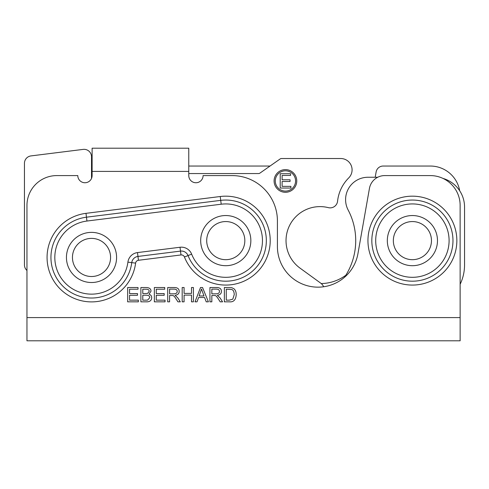 <?xml version="1.0" encoding="UTF-8"?>
<svg xmlns="http://www.w3.org/2000/svg" width="489" height="489" viewBox="0 0 489 489"><rect width="100%" height="100%" fill="white"/><g stroke="black" fill="none" stroke-linecap="round" stroke-linejoin="round"><path stroke-width="0.73" d="M443.034 178.436A29.835 29.835 0 0 1 464.55 207.091L464.55 264.897A44.75 44.75 0 0 1 460.137 284.28L460.137 307.447M344.525 277.281A65.636 65.636 0 0 0 348.162 210.05A22.378 22.378 0 0 1 367.966 177.256L377.722 177.256M26.956 270.484A7.457 7.457 0 0 1 24.45 264.904L24.45 163.314A7.457 7.457 0 0 1 30.984 155.912L83.13 149.396A7.457 7.457 0 0 1 91.516 156.798L91.516 178.448M188.772 173.558L258.547 173.558A2.384 2.384 0 0 0 259.916 173.124L280.154 158.949A2.384 2.384 0 0 1 281.523 158.522L340.754 158.522A11.339 11.339 0 0 1 348.761 177.88A38.9 38.9 0 0 0 337.569 201.211A7.457 7.457 0 0 1 328.333 207.642A34.01 34.01 0 0 0 300.044 268.137L320.631 283.088A9.425 9.425 0 0 1 323.651 286.768M296.768 180.954A11.339 11.339 0 0 1 279.763 190.771A11.339 11.339 0 0 1 279.763 171.138A11.339 11.339 0 0 1 296.768 180.954M290.912 188.051L280.215 188.051L280.215 173.729L290.582 173.729L290.582 175.423L282.116 175.423L282.116 179.799L290.05 179.799L290.05 181.492L282.116 181.492L282.116 186.358L290.912 186.358L290.912 188.051M295.576 180.954A10.141 10.141 0 0 0 280.362 172.171A10.141 10.141 0 0 0 280.362 189.738A10.141 10.141 0 0 0 295.576 180.954M412.404 221.56A19.065 19.065 0 0 0 395.894 250.154A19.065 19.065 0 0 0 428.908 250.154A19.065 19.065 0 0 0 412.404 221.56A19.065 19.065 0 0 1 428.908 250.154A19.065 19.065 0 0 1 395.894 250.154A19.065 19.065 0 0 1 412.404 221.56A19.065 19.065 0 0 1 428.908 250.154A19.065 19.065 0 0 1 395.894 250.154A19.065 19.065 0 0 1 412.404 221.56A19.065 19.065 0 0 0 395.894 250.154A19.065 19.065 0 0 0 428.908 250.154A19.065 19.065 0 0 0 412.404 221.56M412.404 215.545A25.073 25.073 0 0 1 434.116 253.161A25.073 25.073 0 0 1 390.687 253.161A25.073 25.073 0 0 1 412.404 215.545M225.765 259.683A19.065 19.065 0 0 0 242.275 231.089A19.065 19.065 0 0 0 209.255 231.089A19.065 19.065 0 0 0 225.765 259.683A19.065 19.065 0 0 1 209.255 231.089A19.065 19.065 0 0 1 242.275 231.089A19.065 19.065 0 0 1 225.765 259.683A19.065 19.065 0 0 1 209.255 231.089A19.065 19.065 0 0 1 242.275 231.089A19.065 19.065 0 0 1 225.765 259.683A19.065 19.065 0 0 0 242.275 231.089A19.065 19.065 0 0 0 209.255 231.089A19.065 19.065 0 0 0 225.765 259.683M225.765 265.698A25.073 25.073 0 0 1 204.047 228.082A25.073 25.073 0 0 1 247.483 228.082A25.073 25.073 0 0 1 225.765 265.698M91.516 276.511A19.065 19.065 0 0 1 75.006 247.917A19.065 19.065 0 0 1 108.026 247.917A19.065 19.065 0 0 1 91.516 276.511A19.065 19.065 0 0 1 75.006 247.917A19.065 19.065 0 0 1 108.026 247.917A19.065 19.065 0 0 1 91.516 276.511M91.516 282.52A25.073 25.073 0 0 1 69.799 244.91A25.073 25.073 0 0 1 113.228 244.91A25.073 25.073 0 0 1 91.516 282.52M215.912 293.84C218.326 293.797 219.5 292.99 219.439 291.426C219.482 289.977 218.455 289.201 216.37 289.103L211.841 289.103L211.841 293.84L215.912 293.84M211.841 301.841L209.946 301.841L209.946 287.52L216.297 287.52C219.732 287.495 221.431 288.797 221.395 291.426C221.419 293.553 220.074 294.855 217.367 295.325L220.074 297.942L222.55 301.841L220.184 301.841L218.283 298.858C216.841 296.566 215.783 295.46 215.093 295.539L211.841 295.478L211.841 301.841M173.662 293.84C176.077 293.797 177.25 292.99 177.189 291.426C177.232 289.977 176.205 289.201 174.121 289.103L169.591 289.103L169.591 293.84L173.662 293.84M169.591 301.841L167.696 301.841L167.696 287.52L174.047 287.52C177.483 287.495 179.182 288.797 179.145 291.426C179.17 293.553 177.825 294.855 175.117 295.325L177.825 297.942L180.3 301.841L177.929 301.841L176.034 298.858C174.591 296.566 173.528 295.46 172.843 295.539L169.591 295.478L169.591 301.841M165.05 301.841L154.353 301.841L154.353 287.52L164.726 287.52L164.726 289.213L156.254 289.213L156.254 293.589L164.188 293.589L164.188 295.283L156.254 295.283L156.254 300.148L165.05 300.148L165.05 301.841M145.875 293.534L147.684 293.369L149.139 291.407C149.347 289.891 148.185 289.158 145.649 289.213L142.788 289.213L142.788 293.534L145.875 293.534M146.358 300.148L147.641 300.081L149.75 297.679C149.787 296.004 148.564 295.185 146.095 295.228L142.788 295.228L142.788 300.148L146.358 300.148M146.345 301.841L140.887 301.841L140.887 287.52L146.26 287.52C149.389 287.648 150.973 288.871 151.003 291.187L148.998 294.219C150.771 294.794 151.676 295.955 151.706 297.691C151.566 300.546 149.781 301.927 146.345 301.841M138.356 301.841L127.66 301.841L127.66 287.52L138.026 287.52L138.026 289.213L129.561 289.213L129.561 293.589L137.495 293.589L137.495 295.283L129.561 295.283L129.561 300.148L138.356 300.148L138.356 301.841M184.09 301.841L182.189 301.841L182.189 287.52L184.09 287.52L184.09 293.4L191.511 293.4L191.511 287.52L193.406 287.52L193.406 301.841L191.511 301.841L191.511 295.093L184.09 295.093L184.09 301.841M203.992 295.967L201.486 289.023L199.127 295.967L203.992 295.967M197.012 301.841L195.001 301.841L200.502 287.52L202.556 287.52L208.406 301.841L206.242 301.841L204.585 297.508L198.583 297.508L197.012 301.841M229.317 300.148L232.819 299.146L234.249 294.567C234.115 291.652 233.271 289.965 231.719 289.506L226.26 289.213L226.26 300.148L229.317 300.148M229.537 301.841L224.359 301.841L224.359 287.52L231.847 287.728L233.944 288.754C235.453 290.056 236.205 292.006 236.205 294.604C235.869 299.788 233.644 302.202 229.537 301.841M460.137 317.593L460.137 340.802L26.956 340.802L26.956 317.593L460.137 317.593L460.137 205.417A29.835 29.835 0 0 0 430.302 175.588L384.727 175.588A15.514 15.514 0 0 0 369.446 188.406L357.948 253.632A40.575 40.575 0 0 1 277.416 246.59L277.416 220.93A45.349 45.349 0 0 0 232.073 175.588L203.094 175.588A7.158 7.158 0 0 1 195.93 182.745A7.158 7.158 0 0 1 188.772 175.588L188.772 171.407L92.109 171.407L92.109 148.198L188.772 148.198L188.772 171.407M26.956 317.593L26.956 205.417A29.835 29.835 0 0 1 56.791 175.588L77.794 175.588A7.158 7.158 0 0 0 84.952 182.745A7.158 7.158 0 0 0 92.109 175.588L92.109 171.407M138.448 260.282L137.482 252.587L180.019 247.257A11.039 11.039 0 0 1 191.651 254.146L188.045 255.57A7.158 7.158 0 0 0 180.502 251.108L137.965 256.438A7.158 7.158 0 0 0 131.755 262.63A40.575 40.575 0 0 1 89.738 297.984A40.575 40.575 0 0 1 50.972 259.091A40.575 40.575 0 0 1 86.467 217.189L220.716 200.362A40.575 40.575 0 0 1 265.454 232.208A40.575 40.575 0 0 1 237.489 279.463A40.575 40.575 0 0 1 188.045 255.57L184.439 257A3.282 3.282 0 0 0 180.985 254.952L138.448 260.282A3.282 3.282 0 0 0 135.606 263.125A44.45 44.45 0 0 1 89.573 301.854A44.45 44.45 0 0 1 47.103 259.243A44.45 44.45 0 0 1 85.985 213.338L220.239 196.517A44.45 44.45 0 0 1 269.25 231.401A44.45 44.45 0 0 1 238.608 283.18A44.45 44.45 0 0 1 184.439 257M371.829 240.625A40.575 40.575 0 0 1 432.686 205.484A40.575 40.575 0 0 1 432.686 275.759A40.575 40.575 0 0 1 371.829 240.625M459.697 190.777A29.835 29.835 0 0 0 430.302 166.04L383.174 166.04A7.158 7.158 0 0 0 376.127 171.957L375.191 177.256M321.242 283.571A42.959 42.959 0 0 0 345.857 275.221M188.772 166.04L270.032 166.04M91.516 171.107L92.109 171.107L91.516 171.107M91.516 159.921L92.109 159.921L91.516 159.921M91.516 172.305L92.109 172.305M92.103 175.942L91.516 175.942M367.948 240.625A44.45 44.45 0 0 1 434.629 202.128A44.45 44.45 0 0 1 434.629 279.115A44.45 44.45 0 0 1 367.948 240.625M180.985 254.952L180.019 247.257M191.651 254.146A36.693 36.693 0 0 0 236.37 275.753A36.693 36.693 0 0 0 261.664 233.008A36.693 36.693 0 0 0 221.199 204.213L220.239 196.517M221.199 204.213L86.95 221.04L85.985 213.338M135.606 263.125L127.91 262.135A11.039 11.039 0 0 1 137.482 252.587M375.705 240.625A36.693 36.693 0 0 0 430.748 272.397A36.693 36.693 0 0 0 430.748 208.846A36.693 36.693 0 0 0 375.705 240.625M86.95 221.04A36.693 36.693 0 0 0 54.847 258.932A36.693 36.693 0 0 0 89.909 294.109A36.693 36.693 0 0 0 127.91 262.135M92.109 167.886L91.516 167.886M91.516 163.149L92.109 163.149"/></g></svg>
